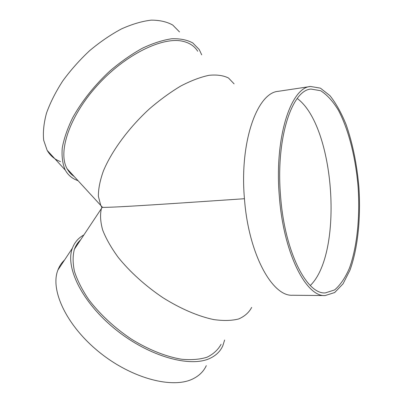 <?xml version="1.0" encoding="UTF-8"?>
<svg xmlns="http://www.w3.org/2000/svg" width="403" height="403" viewBox="0 0 403 403"><rect width="100%" height="100%" fill="white"/><g stroke="black" fill="none" stroke-linecap="round" stroke-linejoin="round"><path stroke-width="0.6" d="M244.44 198.724C179.723 203.102 114.109 207.661 102.538 207.349L101.888 207.293L100.735 205.323L98.382 196.332C98.312 189.017 99.979 180.574 103.38 171.013C111.611 151.196 128.567 128.048 149.226 109.047C159.739 99.984 170.262 92.307 180.801 86.005C191.062 80.671 200.472 77.104 209.031 75.306C216.9 74.54 223.398 75.442 228.521 78.016L234.093 83.844M280.584 196.276C284.634 251.578 306.718 294.492 325.261 292.916L334.53 289.969C340.243 285.168 345.19 277.939 349.376 268.272C357.003 247.321 360.025 218.008 358.191 188.201C355.864 158.424 348.791 129.816 338.329 110.135C332.838 101.138 326.934 94.665 320.612 90.71L311.02 89.078C291.772 89.95 275.607 139.055 280.584 196.276M279.339 196.437C283.5 253.2 306.169 297.152 325.15 295.56L334.686 292.538L343.064 283.798L349.935 270.257C357.758 248.747 360.856 218.698 358.977 188.146C357.043 164.837 352.751 143.639 346.096 124.552C341.326 112.83 335.936 103.188 329.921 95.632L320.405 88.141L310.542 86.474C290.84 87.391 274.231 137.705 279.339 196.437M310.542 86.474L278.362 91.31C257.321 92.509 239.387 141.715 244.45 198.8C248.51 253.981 272.312 296.754 292.608 295.248L325.15 295.56M221.076 344.318C218.028 349.824 213.358 354.121 207.051 357.204C199.858 359.461 191.354 360.141 181.546 359.234C166.117 356.695 148.636 349.764 131.524 339.2C114.648 327.971 99.682 314.058 88.685 299.515C82.141 289.822 77.416 280.518 74.505 271.602C72.681 263.129 72.656 255.648 74.434 249.155C75.804 245.442 77.885 242.314 80.681 239.77M74.233 176.529C71.286 174.605 68.918 172.036 67.135 168.817C57.644 152.48 69.029 116.794 96.997 85.784C124.87 54.712 162.611 36.3 183.017 41.333C189.647 42.894 194.543 46.199 197.707 51.252M310.305 285.505C343.759 252.857 334.913 126.174 297.243 98.498M78.071 180.695C72.439 178.791 68.172 175.265 65.276 170.106C62.601 164.046 61.594 156.666 62.253 147.966C63.951 138.632 67.417 128.572 72.661 117.782C81.713 101.37 94.856 84.847 110.286 70.641C120.86 61.709 131.539 54.244 142.335 48.249C152.908 43.267 162.706 40.104 171.728 38.759C180.091 38.471 187.108 39.867 192.79 42.95L199.203 49.524L201.717 54.843M60.515 161.618C54.722 159.482 50.274 155.734 47.161 150.374L43.685 140.274C42.854 132.265 43.786 123.227 46.486 113.167C50.229 102.694 55.634 91.975 62.707 81.008C70.626 70.167 79.623 60.037 89.698 50.617C100.146 41.877 110.76 34.628 121.54 28.88C132.129 24.145 141.997 21.233 151.135 20.15C159.643 20.115 166.852 21.752 172.756 25.062L179.526 31.943M72.903 175.078L69.563 172.383M76.469 244.883L79.613 241.372M224.627 340.031L222.809 345.794C220.411 351.169 216.275 355.285 210.406 358.141C190.775 368.01 149.337 356.695 115.807 329.644C82.192 302.688 64.948 267.209 72.394 248.193C74.595 242.329 78.439 237.901 83.915 234.909M206.301 365.652C203.716 371.218 199.42 375.541 193.42 378.613C173.345 389.227 132.073 378.8 99.214 352.116C66.263 325.528 49.927 289.742 57.911 270.02C59.422 266.071 61.649 262.716 64.591 259.95M251.674 307.398C249.014 312.496 244.671 316.35 238.647 318.964C231.685 320.743 223.333 320.939 213.59 319.549C198.19 316.3 180.479 308.723 162.918 297.686C145.554 286.019 129.932 271.894 118.23 257.396C111.213 247.78 106.019 238.647 102.654 229.992C100.392 221.821 99.974 214.708 101.39 208.648L101.888 207.293M67.135 168.817L102.538 207.349M102.231 207.328L74.434 249.155M65.276 170.106L47.161 150.374M72.394 248.193L57.911 270.02"/></g></svg>
